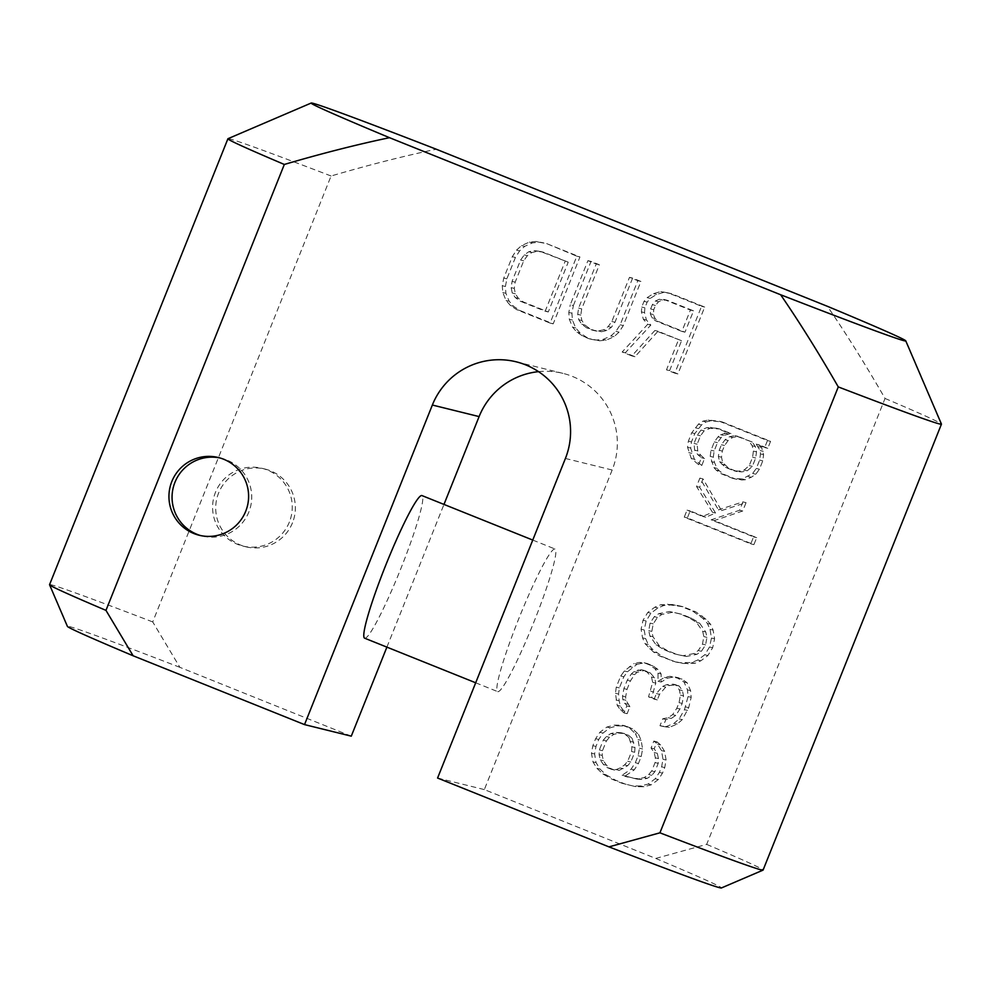 <?xml version="1.0" encoding="UTF-8"?>
<svg xmlns="http://www.w3.org/2000/svg" width="991" height="991" viewBox="0 0 991 991"><rect width="100%" height="100%" fill="white"/><g stroke="black" fill="none" stroke-linecap="round" stroke-linejoin="round"><path stroke-width="0.74" stroke-dasharray="4.96 3.72" d="M351.285 736.164L179.891 667.339L152.725 621.927L331.081 176.002C368.664 164.989 403.721 156.07 436.275 149.232M386.899 647.123L443.98 504.419M538.534 371.65A72.046 71.686 103.9 0 1 612.165 470.019L484.339 789.592L655.732 858.429L706.682 844.382L885.037 398.456C865.453 364.49 846.24 333.769 827.411 306.318M292.494 522.79A40.024 39.826 103.9 0 1 245.941 546.809A40.024 39.826 103.9 0 1 218.577 493.109A40.024 39.826 103.9 0 1 265.142 469.09A40.024 39.826 103.9 0 1 292.494 522.79M681.573 340.718L658.012 331.254L634.971 356.698L625.271 352.796L650.839 325.073L646.429 320.006L644.546 312.636L644.868 307.817L647.148 302.119L650.245 298.402L656.674 294.389L663.92 292.345L671.427 293.695L704.688 307.061L677.931 373.941L669.619 370.609L681.573 340.718L654.89 330.486L631.849 355.918L622.15 352.028L647.718 324.305L643.308 319.226L641.425 311.868L641.747 307.037L644.026 301.351L647.123 297.634L653.552 293.609L660.811 291.565L668.306 292.927L701.566 306.293L674.821 373.173L666.497 369.841L678.451 339.95M573.393 305.538L591.032 261.413L599.357 264.758L581.705 308.882L580.813 315.126L581.878 320.514L584.901 325.023L589.88 328.678L595.418 330.895L601.537 331.7L606.826 330.523L611.311 327.364L614.977 322.236L632.617 278.112L640.929 281.456L623.289 325.568L619.053 332.134L614.011 336.717L606.182 340.173L599.505 340.793L591.999 339.442L586.461 337.213L580.094 333.001L575.697 327.934L572.426 320.019L571.931 313.206L573.393 305.538L570.271 304.77L587.923 260.645L596.235 263.99L578.595 308.102L577.703 314.358L578.769 319.734L581.779 324.255L586.759 327.91L592.296 330.127L598.415 330.932L603.717 329.755L608.189 326.596L611.856 321.468L629.496 277.344L637.82 280.688L620.168 324.8L615.944 331.366L610.89 335.937L603.073 339.405L596.384 340.024L588.889 338.674L583.34 336.445L576.985 332.233L572.575 327.166L569.305 319.251L568.809 312.438L570.271 304.77M546.685 243.613L579.946 256.966L553.201 323.859L519.928 310.493L513.573 306.293L509.163 301.214L505.905 293.299L505.41 286.498L506.859 278.818L515.407 257.474L519.631 250.909L524.685 246.338L532.501 242.869L539.191 242.25L546.685 243.613L576.836 256.198L550.079 323.078L516.819 309.725L510.452 305.525L506.054 300.446L502.784 292.531L502.288 285.718L503.75 278.05L512.285 256.706L516.522 250.141L521.563 245.57L529.392 242.101L536.069 241.482L543.563 242.832M638.563 734.43L641.14 740.314L642.589 748.998L641.227 756.529L638.439 763.491L634.228 769.896L625.222 775.978L637.114 779.137L641.908 779.446L647.272 778.369L651.781 775.321L654.865 771.716L658.21 763.355L658.47 758.598L657.306 753.284L654.171 748.787L656.959 741.825L660.65 744.922L664.639 751.376L666.101 760.047L664.726 767.591L662.496 773.153L658.297 779.558L651.26 784.822L643.927 786.73L635.739 786.668L625.271 784.092L615.361 780.103L606.009 774.739L600.05 769.103L596.062 762.649L594.6 753.978L595.975 746.446L598.762 739.472L602.962 733.08L609.998 727.815L617.331 725.908L625.519 725.957L632.592 728.806L638.563 734.43L635.442 733.662L638.018 739.546L639.48 748.217L638.105 755.761L635.318 762.723L631.118 769.127L622.113 775.21L633.992 778.369L638.799 778.678L644.15 777.601L648.659 774.553L651.744 770.936L655.088 762.575L655.348 757.83L654.184 752.516L651.062 748.019L653.849 741.057L657.529 744.154L661.517 750.608L662.979 759.279L661.616 766.811L659.387 772.385L655.175 778.79L648.151 784.054L640.805 785.962L632.617 785.9L622.15 783.311L612.24 779.335L602.9 773.971L596.929 768.335L592.94 761.881L591.478 753.21L592.853 745.678L595.641 738.704L599.84 732.312L606.876 727.047L614.209 725.139L622.398 725.189L629.483 728.038L635.442 733.662M637.052 664.28L642.403 663.202L647.21 663.512L652.871 665.791L657.974 669.458L661.108 673.942L661.158 682.043L667.637 678.178L672.988 677.101L682.043 679.12L687.147 682.787L690.578 690.628L691.185 697.342L688.695 707.661L682.266 719.639L677.2 724.074L669.309 727.369L663.09 726.49L665.878 719.528L671.241 718.45L675.738 715.403L679.95 708.999L682.18 703.424L683.542 695.893L682.39 690.578L679.256 686.082L676.419 684.942L669.643 685.462L665.704 687.11L659.523 694.332L657.293 699.906L651.632 697.639L655.794 683.133L654.63 677.819L650.084 672.753L644.423 670.473L637.089 672.381L634.562 674.611L630.363 681.003L627.018 689.364L625.643 696.896L625.94 700.253L629.929 706.707L627.142 713.681L623.463 710.584L620.329 706.087L619.164 700.773L618.57 694.059L619.375 687.915L623.835 676.766L627.489 671.762L637.052 664.28L633.93 663.512L639.294 662.434L644.1 662.744L649.762 665.011L654.865 668.677L657.999 673.174L658.036 681.275L664.515 677.41L669.879 676.333L676.097 677.212L684.025 682.019L687.457 689.86L688.064 696.574L684.459 709.68L679.145 718.871L674.091 723.306L666.2 726.601L659.969 725.722L662.756 718.76L668.12 717.67L672.629 714.635L676.828 708.231L679.058 702.656L680.433 695.125L679.269 689.81L676.135 685.314L673.31 684.174L666.534 684.694L662.583 686.342L656.414 693.564L654.184 699.138L648.523 696.859L652.673 682.365L651.521 677.039L646.974 671.985L641.313 669.705L633.98 671.613L631.44 673.83L627.241 680.235L623.896 688.596L622.521 696.128L622.831 699.485L626.82 705.939L624.033 712.913L620.341 709.804L617.207 705.319L615.448 693.291L616.266 687.147L620.725 675.998L624.367 670.994L633.93 663.512M675.738 662.025L662.991 656.909L652.784 649.576L648.238 644.522L645.661 638.625L644.2 629.954L646.132 621.023L650.889 613.231L657.925 607.979L663.846 605.501L670.622 604.981L683.059 606.74L695.806 611.856L706.013 619.189L710.559 624.256L713.136 630.14L714.585 638.811L712.665 647.742L707.896 655.534L700.872 660.799L694.951 663.276L683.369 663.475L675.738 662.025L659.882 656.141L653.354 651.905L645.116 643.741L642.552 637.857L641.09 629.186L643.023 620.255L647.78 612.463L654.816 607.198L660.724 604.733L672.307 604.522L679.937 605.972L692.684 611.088L702.892 618.421L707.438 623.488L710.014 629.372L711.476 638.043L709.544 646.974L704.787 654.766L697.751 660.031L691.829 662.508L680.247 662.706L672.616 661.257M721.522 510.588L746.05 502.66L742.705 511.009L714.226 520.609L756.69 537.655L753.903 544.629L687.382 517.909L690.17 510.935L705.741 517.191L715.601 513.065L699.646 487.25L702.991 478.888L721.522 510.588L718.401 509.82L742.928 501.88L739.583 510.241L711.117 519.829L753.581 536.887L750.794 543.848L684.261 517.141L687.048 510.167L702.619 516.422L712.479 512.297L696.524 486.482L699.869 478.12L718.401 509.82M701.777 465.473L694.406 459.267L690.665 448.068L691.483 441.924L694.827 433.562L701.566 424.941L706.063 421.906L711.427 420.816L722.451 422.017L770.577 441.342L767.79 448.304L759.292 444.897L761.571 447.424L763.59 454.708L762.773 460.852L759.428 469.214L755.786 474.218L751.277 477.253L745.356 479.731L741.974 479.991L735.756 479.111L724.433 474.565L719.33 470.898L717.05 468.371L714.474 462.475L713.322 457.161L714.127 451.016L717.472 442.655L721.126 437.65L723.653 435.433L730.986 433.525L719.664 428.979L710.052 428.36L704.13 430.837L700.488 435.842L697.144 444.203L697.751 450.905L700.885 455.402L704.564 458.499L701.777 465.473L698.667 464.692L691.284 458.499L687.556 447.3L688.373 441.156L691.706 432.794L698.444 424.173L702.941 421.138L708.305 420.048L719.33 421.237L767.455 440.574L764.668 447.536L756.183 444.129L760.171 450.583L760.469 453.94L759.651 460.084L756.306 468.446L752.665 473.45L742.247 478.963L732.634 478.343L721.312 473.797L716.208 470.13L713.929 467.591L710.2 456.393L711.018 450.248L714.362 441.887L718.004 436.882L720.531 434.665L727.865 432.757L716.543 428.211L706.942 427.592L701.021 430.057L697.379 435.074L694.034 443.423L694.629 450.137L697.763 454.634L701.455 457.731L698.667 464.692M658.656 321.604L684.992 332.183L693.527 310.84L667.191 300.261L662.471 300.013L658.557 301.747L655.46 305.463L653.75 309.725L653.428 314.556L655.063 318.52L658.656 321.604L655.534 320.836L681.87 331.415L690.405 310.059L664.069 299.493L659.349 299.245L655.435 300.979L652.338 304.695L650.641 308.957L650.319 313.788L651.942 317.739L655.534 320.836M568.215 262.169L543.266 252.148L537.159 251.342L531.857 252.519L527.385 255.678L523.719 260.819L515.184 282.162L514.292 288.406L515.357 293.794L518.38 298.303L523.347 301.958L548.296 311.979L568.215 262.169L540.157 251.38L534.038 250.574L528.748 251.751L524.264 254.91L520.597 260.038L512.062 281.394L511.17 287.638L512.236 293.026L515.258 297.535L520.225 301.19L545.174 311.211L565.105 261.401M632.085 738.307L628.393 735.198L624.144 733.501L619.35 733.191L613.986 734.269L609.477 737.316L606.393 740.921L602.491 750.683L602.231 755.427L603.395 760.741L606.529 765.238L610.221 768.335L614.457 770.044L619.264 770.354L627.712 765.659L630.796 762.042L634.698 752.293L634.958 747.548L632.085 738.307L628.963 737.527L625.271 734.43L621.035 732.733L616.229 732.411L610.865 733.501L606.368 736.548L603.271 740.153L599.369 749.914L599.121 754.659L600.273 759.973L603.408 764.47L607.099 767.567L611.348 769.276L616.142 769.586L620.093 767.938L624.59 764.891L627.687 761.274L631.589 751.525L631.837 746.768L628.963 737.527M677.101 654.494L686.156 656.513L696.884 654.345L701.38 651.298L705.58 644.906L706.955 637.362L705.79 632.047L699.535 623.066L691.594 618.26L681.684 614.284L672.641 612.265L661.914 614.432L657.417 617.467L653.218 623.872L651.843 631.403L652.995 636.717L659.263 645.711L667.203 650.517L677.101 654.494L673.991 653.726L683.034 655.732L693.762 653.577L698.259 650.53L702.47 644.138L703.833 636.594L702.681 631.279L696.413 622.298L688.485 617.492L678.575 613.516L669.52 611.497L658.804 613.652L654.295 616.699L650.096 623.104L648.721 630.635L649.885 635.949L656.141 644.943L664.081 649.737L673.991 653.726M752.219 442.06L738.06 436.374L732.696 437.452L728.199 440.5L724.557 445.504L722.328 451.078L721.51 457.223L722.674 462.537L728.633 468.161L737.131 471.58L741.925 471.889L747.288 470.799L752.355 466.365L755.699 458.003L756.505 451.859L755.353 446.545L752.219 442.06L734.95 435.594L729.587 436.684L725.078 439.731L721.436 444.736L719.206 450.31L718.388 456.442L719.553 461.769L725.511 467.393L734.009 470.799L738.815 471.121L744.167 470.031L749.233 465.597L752.578 457.235L753.395 451.091L752.231 445.777L749.097 441.28M331.081 176.002A384.248 5.339 21.8 0 0 227.967 138.703M152.725 621.927A384.248 5.339 21.8 0 0 49.55 584.678M885.037 398.456A384.248 5.339 -158.2 0 1 941.438 424.074M706.682 844.382A384.248 5.339 -158.2 0 1 763.095 870.073M655.732 858.429A352.226 4.893 -158.2 0 1 721.411 887.961M179.891 667.339A352.226 4.893 21.8 0 0 67.4 626.374M484.339 789.592L437.576 778.046M364.663 638.204A76.852 7.631 111.9 0 0 364.762 638.229A76.852 7.631 111.9 0 0 400.587 569.23A76.852 7.631 111.9 0 0 421.943 495.574M497.816 691.668A76.852 7.631 111.9 0 0 533.641 622.658A76.852 7.631 111.9 0 0 554.997 549.002A76.852 7.631 111.9 0 0 554.898 548.964A76.852 7.631 111.9 0 0 519.073 617.975A76.852 7.631 111.9 0 0 497.717 691.631A76.852 7.631 111.9 0 0 497.816 691.668M219.928 457.953A40.024 39.826 103.9 0 1 248.852 512.013A40.024 39.826 103.9 0 1 200.739 535.611M289.384 522.022A40.024 39.826 103.9 0 1 242.82 546.041A40.024 39.826 103.9 0 1 215.468 492.341A40.024 39.826 103.9 0 1 262.02 468.322A40.024 39.826 103.9 0 1 289.384 522.022M658.012 331.254L654.89 330.486M669.619 370.609L666.497 369.841M677.931 373.941L674.821 373.173M704.688 307.061L701.566 306.293M671.427 293.695L668.306 292.927M663.92 292.345L660.811 291.565M656.674 294.389L653.552 293.609M650.245 298.402L647.123 297.634M647.148 302.119L644.026 301.351M644.868 307.817L641.747 307.037M644.546 312.636L641.425 311.868M646.429 320.006L643.308 319.226M650.839 325.073L647.718 324.305M625.271 352.796L622.15 352.028M634.971 356.698L631.849 355.918M684.992 332.183L681.87 331.415M655.063 318.52L651.942 317.739M653.428 314.556L650.319 313.788M653.75 309.725L650.641 308.957M655.46 305.463L652.338 304.695M658.557 301.747L655.435 300.979M662.471 300.013L659.349 299.245M667.191 300.261L664.069 299.493M693.527 310.84L690.405 310.059M591.032 261.413L587.923 260.645M571.931 313.206L568.809 312.438M572.426 320.019L569.305 319.251M575.697 327.934L572.575 327.166M580.094 333.001L576.985 332.233M586.461 337.213L583.34 336.445M591.999 339.442L588.889 338.674M599.505 340.793L596.384 340.024M606.182 340.173L603.073 339.405M614.011 336.717L610.89 335.937M619.053 332.134L615.944 331.366M623.289 325.568L620.168 324.8M640.929 281.456L637.82 280.688M632.617 278.112L629.496 277.344M614.977 322.236L611.856 321.468M611.311 327.364L608.189 326.596M606.826 330.523L603.717 329.755M601.537 331.7L598.415 330.932M595.418 330.895L592.296 330.127M589.88 328.678L586.759 327.91M584.901 325.023L581.779 324.255M581.878 320.514L578.769 319.734M580.813 315.126L577.703 314.358M581.705 308.882L578.595 308.102M599.357 264.758L596.235 263.99M579.946 256.966L576.836 256.198M539.191 242.25L536.069 241.482M532.501 242.869L529.392 242.101M524.685 246.338L521.563 245.57M519.631 250.909L516.522 250.141M515.407 257.474L512.285 256.706M506.859 278.818L503.75 278.05M505.41 286.498L502.288 285.718M505.905 293.299L502.784 292.531M509.163 301.214L506.054 300.446M513.573 306.293L510.452 305.525M519.928 310.493L516.819 309.725M553.201 323.859L550.079 323.078M543.266 252.148L540.157 251.38M548.296 311.979L545.174 311.211M523.347 301.958L520.225 301.19M518.38 298.303L515.258 297.535M515.357 293.794L512.236 293.026M514.292 288.406L511.17 287.638M515.184 282.162L512.062 281.394M523.719 260.819L520.597 260.038M527.385 255.678L524.264 254.91M531.857 252.519L528.748 251.751M537.159 251.342L534.038 250.574M641.14 740.314L638.018 739.546M632.592 728.806L629.483 728.038M625.519 725.957L622.398 725.189M617.331 725.908L614.209 725.139M609.998 727.815L606.876 727.047M602.962 733.08L599.84 732.312M598.762 739.472L595.641 738.704M595.975 746.446L592.853 745.678M594.6 753.978L591.478 753.21M596.062 762.649L592.94 761.881M600.05 769.103L596.929 768.335M606.009 774.739L602.9 773.971M615.361 780.103L612.24 779.335M625.271 784.092L622.15 783.311M635.739 786.668L632.617 785.9M643.927 786.73L640.805 785.962M651.26 784.822L648.151 784.054M658.297 779.558L655.175 778.79M662.496 773.153L659.387 772.385M664.726 767.591L661.616 766.811M666.101 760.047L662.979 759.279M664.639 751.376L661.517 750.608M660.65 744.922L657.529 744.154M656.959 741.825L653.849 741.057M654.171 748.787L651.062 748.019M657.306 753.284L654.184 752.516M658.47 758.598L655.348 757.83M658.21 763.355L655.088 762.575M654.865 771.716L651.744 770.936M651.781 775.321L648.659 774.553M647.272 778.369L644.15 777.601M641.908 779.446L638.799 778.678M637.114 779.137L633.992 778.369M628.059 777.117L624.937 776.349M625.222 775.978L622.113 775.21M634.228 769.896L631.118 769.127M638.439 763.491L635.318 762.723M641.227 756.529L638.105 755.761M642.589 748.998L639.48 748.217M628.393 735.198L625.271 734.43M633.794 742.222L630.685 741.454M634.958 747.548L631.837 746.768M634.698 752.293L631.589 751.525M630.796 762.042L627.687 761.274M627.712 765.659L624.59 764.891M623.215 768.706L620.093 767.938M619.264 770.354L616.142 769.586M614.457 770.044L611.348 769.276M610.221 768.335L607.099 767.567M606.529 765.238L603.408 764.47M603.395 760.741L600.273 759.973M602.231 755.427L599.121 754.659M602.491 750.683L599.369 749.914M606.393 740.921L603.271 740.153M609.477 737.316L606.368 736.548M613.986 734.269L610.865 733.501M619.35 733.191L616.229 732.411M624.144 733.501L621.035 732.733M642.403 663.202L639.294 662.434M632.543 667.327L629.421 666.559M627.489 671.762L624.367 670.994M623.835 676.766L620.725 675.998M619.375 687.915L616.266 687.147M618.57 694.059L615.448 693.291M619.164 700.773L616.055 700.005M620.329 706.087L617.207 705.319M623.463 710.584L620.341 709.804M627.142 713.681L624.033 712.913M629.929 706.707L626.82 705.939M627.662 704.18L624.541 703.412M625.94 700.253L622.831 699.485M625.643 696.896L622.521 696.128M627.018 689.364L623.896 688.596M630.363 681.003L627.241 680.235M634.562 674.611L631.44 673.83M637.089 672.381L633.98 671.613M641.041 670.734L637.919 669.966M644.423 670.473L641.313 669.705M650.084 672.753L646.974 671.985M654.63 677.819L651.521 677.039M655.794 683.133L652.673 682.365M653.862 692.065L650.753 691.284M651.632 697.639L648.523 696.859M657.293 699.906L654.184 699.138M659.523 694.332L656.414 693.564M665.704 687.11L662.583 686.342M669.643 685.462L666.534 684.694M676.419 684.942L673.31 684.174M679.256 686.082L676.135 685.314M682.39 690.578L679.269 689.81M683.542 695.893L680.433 695.125M682.18 703.424L679.058 702.656M679.95 708.999L676.828 708.231M675.738 715.403L672.629 714.635M671.241 718.45L668.12 717.67M665.878 719.528L662.756 718.76M663.09 726.49L659.969 725.722M669.309 727.369L666.2 726.601M677.2 724.074L674.091 723.306M682.266 719.639L679.145 718.871M687.581 710.448L684.459 709.68M688.695 707.661L685.574 706.893M691.185 697.342L688.064 696.574M690.578 690.628L687.457 689.86M687.147 682.787L684.025 682.019M682.043 679.12L678.922 678.352M679.207 677.98L676.097 677.212M672.988 677.101L669.879 676.333M667.637 678.178L664.515 677.41M661.158 682.043L658.036 681.275M661.108 673.942L657.999 673.174M657.974 669.458L654.865 668.677M652.871 665.791L649.762 665.011M647.21 663.512L644.1 662.744M662.991 656.909L659.882 656.141M683.369 663.475L680.247 662.706M688.175 663.784L685.054 663.016M694.951 663.276L691.829 662.508M700.872 660.799L697.751 660.031M707.896 655.534L704.787 654.766M712.665 647.742L709.544 646.974M714.585 638.811L711.476 638.043M713.136 630.14L710.014 629.372M710.559 624.256L707.438 623.488M706.013 619.189L702.892 618.421M702.322 616.092L699.2 615.324M695.806 611.856L692.684 611.088M683.059 606.74L679.937 605.972M675.428 605.29L672.307 604.522M670.622 604.981L667.5 604.213M663.846 605.501L660.724 604.733M657.925 607.979L654.816 607.198M650.889 613.231L647.78 612.463M646.132 621.023L643.023 620.255M644.2 629.954L641.09 629.186M645.661 638.625L642.552 637.857M648.238 644.522L645.116 643.741M652.784 649.576L649.675 648.808M656.476 652.673L653.354 651.905M686.156 656.513L683.034 655.732M667.203 650.517L664.081 649.737M659.263 645.711L656.141 644.943M652.995 636.717L649.885 635.949M651.843 631.403L648.721 630.635M653.218 623.872L650.096 623.104M657.417 617.467L654.295 616.699M661.914 614.432L658.804 613.652M672.641 612.265L669.52 611.497M681.684 614.284L678.575 613.516M691.594 618.26L688.485 617.492M699.535 623.066L696.413 622.298M705.79 632.047L702.681 631.279M706.955 637.362L703.833 636.594M705.58 644.906L702.47 644.138M701.38 651.298L698.259 650.53M696.884 654.345L693.762 653.577M746.05 502.66L742.928 501.88M702.991 478.888L699.869 478.12M699.646 487.25L696.524 486.482M715.601 513.065L712.479 512.297M705.741 517.191L702.619 516.422M690.17 510.935L687.048 510.167M687.382 517.909L684.261 517.141M753.903 544.629L750.794 543.848M756.69 537.655L753.581 536.887M714.226 520.609L711.117 519.829M742.705 511.009L739.583 510.241M694.406 459.267L691.284 458.499M704.564 458.499L701.455 457.731M700.885 455.402L697.763 454.634M697.751 450.905L694.629 450.137M697.144 444.203L694.034 443.423M700.488 435.842L697.379 435.074M704.13 430.837L701.021 430.057M710.052 428.36L706.942 427.592M713.446 428.1L710.324 427.332M719.664 428.979L716.543 428.211M730.986 433.525L727.865 432.757M727.592 433.785L724.483 433.017M723.653 435.433L720.531 434.665M721.126 437.65L718.004 436.882M717.472 442.655L714.362 441.887M714.127 451.016L711.018 450.248M713.322 457.161L710.2 456.393M714.474 462.475L711.365 461.707M717.05 468.371L713.929 467.591M719.33 470.898L716.208 470.13M724.433 474.565L721.312 473.797M735.756 479.111L732.634 478.343M741.974 479.991L738.852 479.223M745.356 479.731L742.247 478.963M751.277 477.253L748.168 476.485M755.786 474.218L752.665 473.45M759.428 469.214L756.306 468.446M762.773 460.852L759.651 460.084M763.59 454.708L760.469 453.94M763.281 451.351L760.171 450.583M761.571 447.424L758.449 446.656M759.292 444.897L756.183 444.129M767.79 448.304L764.668 447.536M770.577 441.342L767.455 440.574M722.451 422.017L719.33 421.237M711.427 420.816L708.305 420.048M706.063 421.906L702.941 421.138M701.566 424.941L698.444 424.173M698.469 428.558L695.36 427.79M694.827 433.562L691.706 432.794M691.483 441.924L688.373 441.156M690.665 448.068L687.556 447.3M691.829 453.382L688.708 452.614M738.06 436.374L734.95 435.594M755.353 446.545L752.231 445.777M756.505 451.859L753.395 451.091M755.699 458.003L752.578 457.235M752.355 466.365L749.233 465.597M747.288 470.799L744.167 470.031M741.925 471.889L738.815 471.121M737.131 471.58L734.009 470.799M728.633 468.161L725.511 467.393M724.941 465.064L721.82 464.296M722.674 462.537L719.553 461.769M721.51 457.223L718.388 456.442M722.328 451.078L719.206 450.31M724.557 445.504L721.436 444.736M728.199 440.5L725.078 439.731M732.696 437.452L729.587 436.684M612.165 470.019L565.403 458.461M532.762 540.07L554.997 549.002M475.68 682.787L497.717 691.631M516.15 361.802L562.913 373.359M199.179 535.251L202.3 536.02M218.379 457.532L221.489 458.313M242.82 546.041L245.941 546.809M262.02 468.322L265.142 469.09"/><path stroke-width="1.49" d="M311.199 103.039A320.204 4.447 21.8 0 1 436.275 149.232L827.411 306.318A320.204 4.447 -158.2 0 1 905.762 340.842A320.204 4.447 -158.2 0 1 780.648 294.761L389.5 137.687A320.204 4.447 21.8 0 1 311.199 103.039L227.967 138.703A384.248 5.339 21.8 0 0 227.905 138.752A384.248 5.339 21.8 0 0 284.318 164.456C321.902 153.432 356.958 144.513 389.5 137.687M227.905 138.752L49.55 584.678A384.248 5.339 21.8 0 0 49.562 584.764L67.4 626.374A352.226 4.893 21.8 0 0 133.128 655.782L304.522 724.607L351.285 736.164L386.899 647.123M443.98 504.419L479.111 416.592A72.046 71.686 103.9 0 1 538.534 371.65M49.562 584.764A384.248 5.339 21.8 0 0 105.963 610.369L284.318 164.456M304.522 724.607L432.349 405.034A72.046 71.686 103.9 0 1 516.15 361.802A72.046 71.686 103.9 0 1 565.403 458.461L437.576 778.046L608.97 846.871L659.919 832.824L838.275 386.911C818.69 352.932 799.477 322.211 780.648 294.761M133.128 655.782L105.963 610.369M245.731 511.232A40.024 39.826 103.9 0 1 199.179 535.251A40.024 39.826 103.9 0 1 171.815 481.552A40.024 39.826 103.9 0 1 218.379 457.532A40.024 39.826 103.9 0 1 245.731 511.232M905.762 340.842L941.438 424.074A384.248 5.339 -158.2 0 1 941.45 424.148A384.248 5.339 -158.2 0 1 838.275 386.911M941.45 424.148L763.095 870.073A384.248 5.339 -158.2 0 1 763.033 870.135A384.248 5.339 -158.2 0 1 659.919 832.824M763.033 870.135L721.411 887.961A352.226 4.893 -158.2 0 1 608.97 846.871M532.762 540.07L421.943 495.574A76.852 7.631 111.9 0 0 421.844 495.537A76.852 7.631 111.9 0 0 386.019 564.536A76.852 7.631 111.9 0 0 364.663 638.204L475.68 682.787M200.739 535.611A40.024 39.826 103.9 0 1 174.936 482.32A40.024 39.826 103.9 0 1 219.928 457.953M479.111 416.592L432.349 405.034"/></g></svg>
